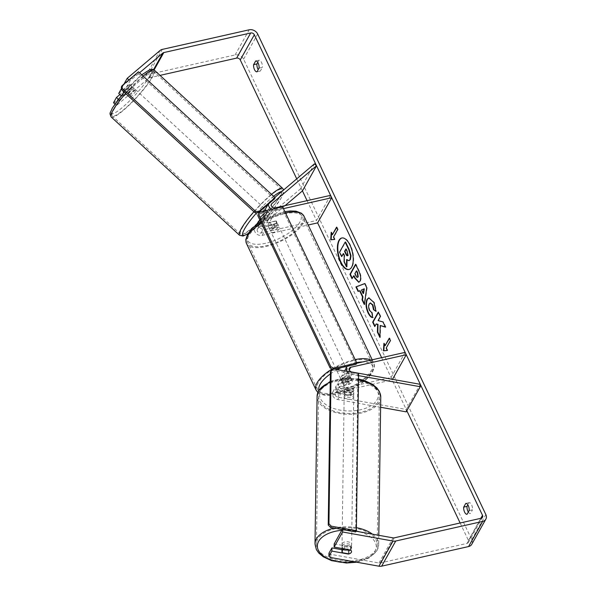 <?xml version="1.0" encoding="UTF-8"?>
<svg xmlns="http://www.w3.org/2000/svg" width="596" height="596" viewBox="0 0 596 596"><rect width="100%" height="100%" fill="white"/><g stroke="black" fill="none" stroke-linecap="round" stroke-linejoin="round"><path stroke-width="0.45" stroke-dasharray="2.98 2.23" d="M267.358 217.458L261.197 222.68A2.876 2.295 29.3 0 0 260.772 223.187A2.876 2.295 29.3 0 0 261.339 225.966A2.876 2.295 29.3 0 0 264.408 226.972L273.586 224.901A4.79 1.915 154.6 0 0 276.537 221.407A4.79 1.915 154.6 0 0 275.836 220.885L266.658 222.949A2.876 2.295 -150.7 0 1 263.596 221.943A2.876 2.295 -150.7 0 1 263.022 219.172A2.876 2.295 -150.7 0 1 263.447 218.657L269.615 213.435A4.79 0.82 -47.3 0 1 269.943 213.442A4.79 0.82 -47.3 0 1 269.683 214.433A4.79 0.82 -47.3 0 1 267.358 217.458L265.28 215.536L259.908 220.088M260.147 220.595A5.744 4.589 -150.7 0 1 260.519 217.763A5.744 4.589 -150.7 0 1 261.368 216.735L267.53 211.513A4.79 0.82 -47.3 0 1 267.857 211.52A4.79 0.82 -47.3 0 1 267.597 212.519A4.79 0.82 -47.3 0 1 265.28 215.536M257.785 223.724A5.744 4.589 29.3 0 0 265.54 229.356L274.711 227.285A4.79 1.915 154.6 0 0 277.661 223.783A4.79 1.915 154.6 0 0 276.969 223.262L267.79 225.333A5.744 4.589 -150.7 0 1 260.571 221.801M296.726 178.86L302.448 190.899L300.369 188.984L255.736 226.793A5.744 4.589 29.3 0 0 254.887 227.821A5.744 4.589 29.3 0 0 256.019 233.371A5.744 4.589 29.3 0 0 262.158 235.383L308.184 225.005M285.067 205.62L257.815 228.708A2.876 2.295 29.3 0 0 257.39 229.222A2.876 2.295 29.3 0 0 257.964 232A2.876 2.295 29.3 0 0 261.026 233.006L316.498 220.498L330.579 195.354M274.823 197.418L269.817 201.657A5.744 4.589 29.3 0 0 268.967 202.685A5.744 4.589 29.3 0 0 268.535 203.974M271.485 209.345A5.744 4.589 29.3 0 0 276.239 210.246L283.465 208.622M307.082 200.658L316.498 220.498M300.369 188.984L314.45 163.848M275.836 220.885L276.969 223.262M273.586 224.901L274.711 227.285M269.615 213.435L267.53 211.513M352.884 388.808A4.79 2.645 0.8 0 1 353.8 390.387A4.79 2.645 0.8 0 1 353.592 391.147A4.79 2.645 0.8 0 1 350.634 392.831L341.18 391.125A2.876 2.295 -150.7 0 1 338.714 387.333A2.876 2.295 -150.7 0 1 340.085 386.357L349.263 384.286A4.79 1.915 154.6 0 0 352.214 380.784A4.79 1.915 154.6 0 0 351.513 380.263L342.342 382.334A2.876 2.295 29.3 0 0 340.964 383.31A2.876 2.295 29.3 0 0 343.438 387.109L352.884 388.808L352.854 391.2A4.79 2.645 0.8 0 1 353.771 392.786A4.79 2.645 0.8 0 1 353.555 393.539A4.79 2.645 0.8 0 1 350.597 395.223L341.15 393.524A5.744 4.589 -150.7 0 1 336.204 385.925A5.744 4.589 -150.7 0 1 338.96 383.973L348.131 381.909A4.79 1.915 154.6 0 0 351.081 378.408A4.79 1.915 154.6 0 0 350.388 377.886L341.21 379.957A5.744 4.589 29.3 0 0 338.461 381.902A5.744 4.589 29.3 0 0 343.4 389.501L352.854 391.2M380.62 407.262L337.768 399.558A5.744 4.589 -150.7 0 1 332.829 391.959A5.744 4.589 -150.7 0 1 335.578 390.007L391.05 377.499L392.175 379.875L392.488 379.324M406.196 411.866L406.234 409.467L337.805 397.16A2.876 2.295 -150.7 0 1 335.332 393.36A2.876 2.295 -150.7 0 1 336.71 392.392L392.175 379.875M358.554 375.622L351.856 374.422A5.744 4.589 -150.7 0 1 347.282 371.412M347.274 366.287A5.744 4.589 -150.7 0 1 349.666 364.871L356.646 363.299M391.05 377.499L405.131 352.363M406.234 409.467L420.314 384.331M351.513 380.263L350.388 377.886M349.263 384.286L348.131 381.909M350.634 392.831L350.597 395.223M342.231 545.541A4.79 2.645 0.8 0 1 347.543 543.761A4.79 2.645 0.8 0 1 351.595 546.435A4.79 2.645 0.8 0 1 351.387 547.188A4.79 2.645 0.8 0 1 346.075 548.968A4.79 2.645 0.8 0 1 342.022 546.301A4.79 2.645 0.8 0 1 342.231 545.541M350.992 550.384L351.037 546.793A4.79 2.645 0.8 0 0 344.503 545.616L344.458 548.931M344.436 389.501A4.79 2.645 0.8 0 1 346.73 387.974L346.693 390.767A4.79 2.645 0.8 0 1 353.227 391.945L353.272 389.151A4.79 2.645 0.8 0 1 353.8 390.387A4.79 2.645 0.8 0 1 353.592 391.147A4.79 2.645 0.8 0 1 351.297 392.667L351.26 395.461A4.79 2.645 0.8 0 1 344.719 394.291L344.764 391.498A4.79 2.645 0.8 0 1 344.227 390.253A4.79 2.645 0.8 0 1 344.436 389.501M344.376 393.889A4.79 2.645 0.8 0 1 349.681 392.108A4.79 2.645 0.8 0 1 353.741 394.783A4.79 2.645 0.8 0 1 353.525 395.535A4.79 2.645 0.8 0 1 348.22 397.316A4.79 2.645 0.8 0 1 344.168 394.649A4.79 2.645 0.8 0 1 344.376 393.889M353.272 389.151L346.73 387.974M344.764 391.498L351.297 392.667M342.484 552.723L342.536 549.132A4.79 2.645 0.8 0 0 349.07 550.309L349.018 553.9M349.07 550.309L342.536 549.132M344.503 545.616L351.037 546.793M346.693 390.767L353.227 391.945M351.26 395.461L344.719 394.291M344.346 395.886A4.79 2.645 0.8 0 1 349.658 394.105A4.79 2.645 0.8 0 1 353.711 396.78A4.79 2.645 0.8 0 1 353.502 397.532A4.79 2.645 0.8 0 1 348.191 399.313A4.79 2.645 0.8 0 1 344.138 396.638A4.79 2.645 0.8 0 1 344.346 395.886M342.26 543.545A4.79 2.645 0.8 0 1 347.565 541.764A4.79 2.645 0.8 0 1 351.625 544.439A4.79 2.645 0.8 0 1 351.409 545.191A4.79 2.645 0.8 0 1 346.105 546.979A4.79 2.645 0.8 0 1 342.052 544.304A4.79 2.645 0.8 0 1 342.26 543.545M375.89 549.594A30.403 16.792 0.8 0 1 342.201 560.918A30.403 16.792 0.8 0 1 316.439 543.939A30.403 16.792 0.8 0 1 317.78 539.142A30.403 16.792 0.8 0 1 351.476 527.818A30.403 16.792 0.8 0 1 377.238 544.796A30.403 16.792 0.8 0 1 375.89 549.594M377.983 401.935A30.403 16.792 0.8 0 1 344.287 413.259A30.403 16.792 0.8 0 1 318.525 396.28A30.403 16.792 0.8 0 1 319.873 391.483A30.403 16.792 0.8 0 1 353.562 380.159A30.403 16.792 0.8 0 1 379.324 397.137A30.403 16.792 0.8 0 1 377.983 401.935M349.062 269.452A16.152 7.264 -102.7 0 0 349.271 269.414A16.152 7.264 -102.7 0 0 350.47 245.18A16.152 7.264 -102.7 0 0 342.164 237.908A16.152 7.264 -102.7 0 0 341.962 237.96M469.156 510.563L472.494 509.811A4.79 2.153 -102.7 0 0 471.6 504.827A4.79 2.153 -102.7 0 0 469.134 502.674A4.79 2.153 -102.7 0 0 469.104 502.674L467.875 504.872M259.066 68.1L262.396 67.348L260.325 71.051A4.79 2.153 77.3 0 1 260.303 71.058A4.79 2.153 77.3 0 1 258.224 69.605M257.777 62.409L259.014 60.211A4.79 2.153 77.3 0 1 259.036 60.211A4.79 2.153 77.3 0 1 261.502 62.364A4.79 2.153 77.3 0 1 262.396 67.348M121.137 95.651L121.502 95.986L132.245 86.882A4.79 0.82 -47.3 0 1 132.573 86.889A4.79 0.82 -47.3 0 1 132.312 87.888A4.79 0.82 -47.3 0 1 129.995 90.905L127.216 88.35L119.923 94.533M118.731 93.43L129.474 84.327A4.79 0.82 -47.3 0 1 129.801 84.334A4.79 0.82 -47.3 0 1 129.541 85.332A4.79 0.82 -47.3 0 1 127.216 88.35M381.634 357.66L406.83 410.733M460.134 522.99L468.426 540.445A2.876 2.295 -150.7 0 1 468.426 542.412A2.876 2.295 -150.7 0 1 467.048 543.388L380.151 562.989A2.876 2.295 -150.7 0 1 378.989 563.004L330.832 554.347L328.955 553.207M114.842 103.995L116.28 105.313L117.36 104.777L114.588 102.221L145.998 75.617A6.705 5.357 -150.7 0 1 148.218 74.537L235.115 54.936A6.705 5.357 -150.7 0 1 243.593 59.168L471.756 539.693A6.705 5.357 -150.7 0 1 471.771 544.29M468.314 512.068A4.79 2.153 -102.7 0 0 470.393 513.521A4.79 2.153 -102.7 0 0 470.423 513.514L472.494 509.811M342.223 529.524L342.633 528.801L342.618 529.598M334.177 543.88L350.649 546.845A4.79 2.645 0.8 0 1 351.565 548.432A4.79 2.645 0.8 0 1 348.399 550.868L341.97 549.713M356.065 531.215L342.633 528.801M121.502 95.986L122.828 93.624M123.812 91.866L129.958 80.907L139.538 72.787M128.885 79.924L129.958 80.907M121.487 88.513L123.961 84.096M117.36 104.777L148.769 78.173A2.876 2.295 -150.7 0 1 149.723 77.711L160.011 75.387M116.28 105.313L119.252 100.009L118.343 99.167M129.995 90.905L119.252 100.009M114.588 102.221L113.501 102.758M330.787 557.543L330.832 554.347M132.245 86.882L129.474 84.327M256.988 71.803L260.325 71.051M255.729 60.956L259.014 60.211M350.649 546.845L350.604 550.034M348.399 550.868L348.355 553.781M469.134 502.674L465.796 503.426L469.104 502.674M342.037 256.504L339.944 252.101L345.591 242.021M339.944 252.101L339.526 252.19M344.056 261.726L344.473 261.637L344.659 255.379L343.743 253.449L343.497 253.896M343.743 253.449L343.326 253.546M344.659 255.379L344.242 255.475M344.473 261.637L346.887 266.717M349.003 260.623L347.051 259.416L347.043 259.938M347.051 259.416L346.641 259.506M384.293 344.086L384.345 343.229L383.928 343.326M384.345 343.229L385.478 345.613M389.449 338.513L389.702 338.066L389.285 338.163M386.186 348.079L390.834 340.45L389.702 338.066M390.834 340.45L390.417 340.54M386.603 347.99L387.735 350.366L387.318 350.463M387.735 350.366L387.296 350.411M336.74 227.501L336.986 227.054L336.569 227.15M336.986 227.054L338.118 229.438L337.701 229.527M334.579 239.398L335.026 239.354L333.894 236.977L338.118 229.438M333.894 236.977L333.477 237.074M335.026 239.354L334.609 239.45M332.762 234.6L331.637 232.216L331.577 233.073M331.637 232.216L331.22 232.313M364.312 288.814L361.459 289.969M361.876 289.88L363.553 293.411M360.029 290.684L358.077 291.444M364.774 283.607L365.169 283.465L364.752 283.554M365.169 283.465L367.166 287.674L366.749 287.764M367.166 287.674L364.715 304.444L364.298 304.541M364.715 304.444L364.402 303.796M356.773 270.904L354.866 273.661M355.283 273.564L356.274 275.65C357.064 277.229 357.704 277.632 358.203 276.857M355.745 264.617L355.998 264.17L359.224 270.971C361.183 275.233 361.571 278.608 360.379 281.096L358.956 282.221M354.061 275.747L352.035 278.712M355.998 264.17L355.581 264.266M385.321 326.906L385.865 327.077L385.448 327.174M379.935 336.502L380.33 337.336L380.591 325.394M380.33 337.336L379.913 337.433M375.003 326.109L376.627 323.859M375.167 326.459L374.75 326.556M385.865 327.077L383.392 321.87L378.512 320.484L380.799 316.409L378.713 312.013L378.46 312.46M378.713 312.013L378.296 312.103M380.799 316.409L380.382 316.498M378.512 320.484L378.095 320.581M383.392 321.87L382.975 321.959M369.013 297.821L374.363 302.41L376.381 311.239L375.964 311.335M376.381 311.239L375.964 310.956M370.399 302.999L369.617 303.811C368.768 305.614 368.864 307.767 369.907 310.285L372.291 312.639L371.874 312.736M372.291 312.639L373.029 317.445L372.612 317.534M373.029 317.445L372.582 317.355M347.535 255.669L348.161 255.304L347.699 251.728L346.328 248.845L346.075 249.292M346.328 248.845L345.911 248.942M134.048 89.482A4.79 0.82 -47.3 0 1 130.643 93.624A4.79 0.82 -47.3 0 1 127.82 95.531A4.79 0.82 -47.3 0 1 128.08 94.541A4.79 0.82 -47.3 0 1 131.485 90.398A4.79 0.82 -47.3 0 1 134.309 88.491A4.79 0.82 -47.3 0 1 134.048 89.482M123.439 91.419A4.79 0.82 -47.3 0 1 123.312 91.382A4.79 0.82 -47.3 0 1 123.573 90.383A4.79 0.82 -47.3 0 1 125.413 87.903L129.675 84.289A4.79 0.82 -47.3 0 1 129.801 84.334A4.79 0.82 -47.3 0 1 129.541 85.332A4.79 0.82 -47.3 0 1 127.7 87.813L123.439 91.419L126.561 94.295A4.79 0.82 -47.3 0 0 130.822 90.689L127.7 87.813M263.581 220.527A4.79 0.82 -47.3 0 1 263.454 220.483A4.79 0.82 -47.3 0 1 263.715 219.492A4.79 0.82 -47.3 0 1 265.548 217.011L263.127 214.769A4.79 0.82 -47.3 0 1 267.388 211.163L269.817 213.398A4.79 0.82 -47.3 0 1 269.943 213.442A4.79 0.82 -47.3 0 1 269.683 214.433A4.79 0.82 -47.3 0 1 267.842 216.914L265.414 214.679A4.79 0.82 -47.3 0 1 261.152 218.292L263.581 220.527L267.842 216.914M264.4 210.842A4.79 0.82 -47.3 0 1 266.121 209.926A4.79 0.82 -47.3 0 1 265.868 210.917A4.79 0.82 -47.3 0 1 262.456 215.059A4.79 0.82 -47.3 0 1 259.64 216.966A4.79 0.82 -47.3 0 1 259.893 215.975A4.79 0.82 -47.3 0 1 264.237 210.984M269.817 213.398L265.548 217.011M129.675 84.289L132.796 87.165A4.79 0.82 -47.3 0 0 128.535 90.778L125.413 87.903M130.822 90.689L126.561 94.295M128.535 90.778L132.796 87.165M263.127 214.769L267.388 211.163M265.414 214.679L261.152 218.292M264.132 209.323A4.79 0.82 -47.3 0 1 260.728 213.465A4.79 0.82 -47.3 0 1 257.904 215.372A4.79 0.82 -47.3 0 1 258.165 214.374A4.79 0.82 -47.3 0 1 261.57 210.232A4.79 0.82 -47.3 0 1 264.393 208.324A4.79 0.82 -47.3 0 1 264.132 209.323M135.784 91.084A4.79 0.82 -47.3 0 1 132.379 95.226A4.79 0.82 -47.3 0 1 129.555 97.133A4.79 0.82 -47.3 0 1 129.816 96.135A4.79 0.82 -47.3 0 1 133.221 91.993A4.79 0.82 -47.3 0 1 136.044 90.085A4.79 0.82 -47.3 0 1 135.784 91.084M113.851 109.664A30.403 5.23 -47.3 0 1 135.478 83.358A30.403 5.23 -47.3 0 1 153.395 71.252A30.403 5.23 -47.3 0 1 151.749 77.554A30.403 5.23 -47.3 0 1 130.122 103.86A30.403 5.23 -47.3 0 1 112.197 115.967A30.403 5.23 -47.3 0 1 113.851 109.664M242.2 227.903A30.403 5.23 -47.3 0 1 263.827 201.597A30.403 5.23 -47.3 0 1 281.744 189.491A30.403 5.23 -47.3 0 1 280.098 195.793A30.403 5.23 -47.3 0 1 258.47 222.099A30.403 5.23 -47.3 0 1 240.546 234.206A30.403 5.23 -47.3 0 1 242.2 227.903M272.871 230.332A4.79 1.915 -25.4 0 1 269.951 229.87A4.79 1.915 -25.4 0 1 275.687 225.303A4.79 1.915 -25.4 0 1 278.6 225.765A4.79 1.915 -25.4 0 1 272.871 230.332M270.219 222.368L271.53 225.146A4.79 1.915 -25.4 0 1 274.935 223.716A4.79 1.915 -25.4 0 1 277.49 223.798L276.171 221.027A4.79 1.915 -25.4 0 1 276.537 221.407A4.79 1.915 -25.4 0 1 274.197 224.543L268.245 225.891A4.79 1.915 -25.4 0 1 267.88 225.511A4.79 1.915 -25.4 0 1 270.219 222.368L276.171 221.027M268.245 225.891L269.563 228.663A4.79 1.915 -25.4 0 0 272.119 228.745A4.79 1.915 -25.4 0 0 275.516 227.322L274.197 224.543M343.922 385.269A4.79 1.915 -25.4 0 1 343.564 384.889A4.79 1.915 -25.4 0 1 345.896 381.753L344.577 378.974A4.79 1.915 -25.4 0 1 347.982 377.551A4.79 1.915 -25.4 0 1 350.537 377.633L351.849 380.404A4.79 1.915 -25.4 0 1 352.214 380.784A4.79 1.915 -25.4 0 1 349.882 383.928L343.922 385.269L342.603 382.498A4.79 1.915 -25.4 0 0 345.159 382.58A4.79 1.915 -25.4 0 0 348.563 381.149L349.882 383.928M344.406 380.993A4.79 1.915 -25.4 0 1 341.493 380.531A4.79 1.915 -25.4 0 1 347.222 375.964A4.79 1.915 -25.4 0 1 350.143 376.426A4.79 1.915 -25.4 0 1 344.406 380.993M345.896 381.753L351.849 380.404M275.516 227.322L269.563 228.663M271.53 225.146L277.49 223.798M344.577 378.974L350.537 377.633M348.563 381.149L342.603 382.498M343.467 379.011A4.79 1.915 -25.4 0 1 340.554 378.549A4.79 1.915 -25.4 0 1 346.283 373.983A4.79 1.915 -25.4 0 1 349.204 374.444A4.79 1.915 -25.4 0 1 343.467 379.011M273.81 232.313A4.79 1.915 -25.4 0 1 270.897 231.851A4.79 1.915 -25.4 0 1 276.626 227.285A4.79 1.915 -25.4 0 1 279.546 227.746A4.79 1.915 -25.4 0 1 273.81 232.313M284.136 213.89A30.307 12.106 -25.4 0 1 302.597 216.802A30.307 12.106 -25.4 0 1 266.308 245.716A30.307 12.106 -25.4 0 1 247.847 242.803A30.307 12.106 -25.4 0 1 284.136 213.89M353.793 360.58A30.307 12.106 -25.4 0 1 372.254 363.493A30.307 12.106 -25.4 0 1 335.958 392.406A30.307 12.106 -25.4 0 1 317.497 389.493A30.307 12.106 -25.4 0 1 353.793 360.58M274.436 198.967L137.765 73.062L121.353 86.964M138.473 71.803L137.765 73.062M356.088 364.298L281.915 208.093L258.977 213.264M282.616 206.834L281.915 208.093M333.455 368.924L333.149 369.475L334.639 369.14M358.583 373.446L357.883 374.705L355.663 531.945M333.425 368.917L332.717 370.176L357.883 374.705M332.717 370.176L330.4 371.762M255.736 226.793L259.118 220.758M262.158 235.383L265.54 229.356M263.447 218.657L271.262 204.719M266.658 222.949L275.114 207.87M261.026 233.006L264.408 226.972M267.79 225.333L276.239 210.246M261.368 216.735L269.817 201.657M257.815 228.708L261.197 222.68M335.578 390.007L338.96 383.973M337.768 399.558L341.15 393.524M343.438 387.109L351.886 372.023M342.342 382.334L349.301 369.907M336.71 392.392L340.085 386.357M341.21 379.957L349.666 364.871M343.4 389.501L351.856 374.422M337.805 397.16L341.18 391.125M315.001 543.917A31.841 17.582 -179.2 0 0 341.977 561.7A31.841 17.582 -179.2 0 0 377.268 549.84A31.841 17.582 -179.2 0 0 378.669 544.818A31.841 17.582 -179.2 0 0 372.425 534.158M356.408 527.691A31.841 17.582 -179.2 0 0 334.252 528.093M341.799 530.291A29.442 16.263 0.8 0 1 356.17 531.036M359.686 531.87A29.442 16.263 0.8 0 1 374.951 551.427A29.442 16.263 0.8 0 1 355.514 561.983M330.251 382.282A31.841 17.582 0.8 0 1 358.494 380.032M380.762 397.16A31.841 17.582 0.8 0 1 379.354 402.181A31.841 17.582 0.8 0 1 344.063 414.041A31.841 17.582 0.8 0 1 317.087 396.258M377.089 399.774A29.442 16.263 -179.2 0 0 357.615 379.257A29.442 16.263 -179.2 0 0 320.812 389.65A29.442 16.263 -179.2 0 0 340.294 410.175A29.442 16.263 -179.2 0 0 377.089 399.774M468.426 540.445L480.816 518.326M471.756 539.693L485.844 514.557M243.593 59.168L257.673 34.032M378.989 563.004L393.069 537.868M380.151 562.989L394.232 537.853M467.048 543.388L481.136 518.252M149.723 77.711L154.073 69.948M148.769 78.173L153.552 69.643M145.998 75.617L160.078 50.481M148.218 74.537L162.298 49.401M235.115 54.936L249.202 29.8M356.274 275.65L355.857 275.747M359.224 270.971L358.807 271.061M374.363 302.41L373.945 302.507M369.632 303.781L369.215 303.878M369.617 303.811L369.2 303.908M369.907 310.285L369.49 310.374M348.161 255.304L347.744 255.401M348.139 255.334L347.721 255.431M347.699 251.728L347.282 251.825M111.229 117.025A31.841 5.476 132.7 0 0 129.995 104.345A31.841 5.476 132.7 0 0 152.643 76.795A31.841 5.476 132.7 0 0 154.371 70.194M149.417 76.459A29.442 5.066 -47.3 0 1 122.404 107.474A29.442 5.066 -47.3 0 1 112.711 107.563A29.442 5.066 -47.3 0 1 139.725 76.549A29.442 5.066 -47.3 0 1 149.417 76.459M282.72 188.433A31.841 5.476 -47.3 0 1 280.992 195.034A31.841 5.476 -47.3 0 1 258.344 222.584A31.841 5.476 -47.3 0 1 239.577 235.264M247.958 233.617A29.442 5.066 132.7 0 0 281.238 197.902A29.442 5.066 132.7 0 0 281.766 191.532M253.911 211.722A31.841 5.476 -47.3 0 1 271.471 194.333M143.122 76.094A31.841 5.476 132.7 0 0 125.562 93.483M273.601 196.293A29.442 5.066 132.7 0 0 256.705 212.735M285.491 212.891A31.841 12.725 154.6 0 0 284.583 213.085A31.841 12.725 154.6 0 0 261.286 223.001M246.461 243.459A31.841 12.725 154.6 0 0 265.853 246.52A31.841 12.725 154.6 0 0 303.982 216.147M265.615 243.28A29.442 11.764 -25.4 0 1 248.629 233.602A29.442 11.764 -25.4 0 1 282.944 212.362A29.442 11.764 -25.4 0 1 299.93 222.032A29.442 11.764 -25.4 0 1 265.615 243.28M370.831 360.096A31.841 12.725 -25.4 0 1 373.64 362.837A31.841 12.725 -25.4 0 1 335.511 393.211A31.841 12.725 -25.4 0 1 316.118 390.149M332.114 368.961A31.841 12.725 -25.4 0 1 354.24 359.783A31.841 12.725 -25.4 0 1 355.149 359.582M356.579 362.591A29.442 11.764 154.6 0 0 354.478 363.016A29.442 11.764 154.6 0 0 341.158 367.672M337.291 369.617A29.442 11.764 154.6 0 0 330.37 373.916M318.882 390.149A29.442 11.764 154.6 0 0 337.157 393.934A29.442 11.764 154.6 0 0 369.639 375.383A29.442 11.764 154.6 0 0 362.51 361.973M254.887 227.821L256.742 224.506M263.022 219.172L271.478 204.085M260.519 217.763L264.333 210.962M267.991 204.435L268.967 202.685M257.39 229.222L260.772 223.187M278.6 225.765L277.661 223.783M266.121 209.926L267.857 211.52M353.741 394.783L353.771 392.786M332.829 391.959L336.204 385.925M340.964 383.31L349.412 368.224M338.461 381.902L344.607 370.928M335.332 393.36L338.714 387.333M350.143 376.426L351.081 378.408M378.81 535.305L378.669 544.818L377.067 550.6L369.222 557.945L356.766 562.214M358.509 378.989L343.847 378.236L330.266 381.343M351.595 546.435L351.565 548.432M344.227 390.253L344.168 394.649M342.022 546.301L341.992 548.484M353.711 396.78L351.625 544.439M318.525 396.28L316.439 543.939M379.324 397.137L377.238 544.796M344.138 396.638L342.052 544.304M342.164 237.908L341.746 238.005M468.426 542.412L482.514 517.276M132.573 86.889L134.309 88.491M256.965 71.811L260.303 71.058M255.699 60.963L259.036 60.211M349.271 269.414L348.854 269.511M358.747 282.288L359.165 282.199M368.805 297.858L369.222 297.762M347.751 255.684L347.334 255.773M247.817 233.841L259.774 223.925L273.318 209.189L281.588 197.47L283.562 193L283.659 189.938M127.82 95.531L123.312 91.382M263.454 220.483L259.64 216.966M124.102 92.142L141.744 74.813M257.904 215.372L129.555 97.133M281.744 189.491L153.395 71.252M240.546 234.206L112.197 115.967M264.393 208.324L136.044 90.085M260.683 221.727L284.918 211.677M317.802 392.421L320.931 394.306L324.38 395.17L330.102 395.312L336.74 394.291C345.099 392.317 353.033 388.83 360.535 383.824C365.996 380.106 369.937 376.27 372.366 372.306C374.534 368.067 374.959 364.908 373.64 362.837L372.187 359.79M269.951 229.87L267.88 225.511M343.564 384.889L341.493 380.531M340.554 378.549L270.897 231.851M372.254 363.493L302.597 216.802M317.497 389.493L247.847 242.803M349.204 374.444L279.546 227.746"/><path stroke-width="0.89" d="M259.908 220.088L259.118 220.758A5.744 4.589 29.3 0 0 258.269 221.786A5.744 4.589 29.3 0 0 257.785 223.724M285.067 205.62L302.448 190.899L316.528 165.762L271.903 203.571A2.876 2.295 29.3 0 0 271.478 204.085A2.876 2.295 29.3 0 0 272.044 206.864A2.876 2.295 29.3 0 0 275.114 207.87L330.579 195.354L331.711 197.738L283.465 208.622M268.535 203.974A5.744 4.589 29.3 0 0 271.485 209.345M308.184 225.005L317.631 222.874L331.711 197.738M260.571 221.801A5.744 4.589 -150.7 0 1 260.147 220.595M316.528 165.762L314.45 163.848L274.823 197.418M380.62 407.262L406.196 411.866L420.277 386.722L420.314 384.331L351.886 372.023A2.876 2.295 -150.7 0 1 349.412 368.224A2.876 2.295 -150.7 0 1 350.791 367.248L406.263 354.739L405.131 352.363L356.646 363.299M347.282 371.412A5.744 4.589 -150.7 0 1 346.909 366.823A5.744 4.589 -150.7 0 1 347.274 366.287M392.488 379.324L406.263 354.739M420.277 386.722L358.554 375.622M342.156 550.734A4.79 2.645 0.8 0 1 344.451 549.207L350.992 550.384A4.79 2.645 0.8 0 1 351.521 551.62A4.79 2.645 0.8 0 1 351.312 552.373A4.79 2.645 0.8 0 1 349.018 553.9L342.484 552.723A4.79 2.645 0.8 0 1 341.948 551.486A4.79 2.645 0.8 0 1 342.156 550.734M350.053 245.276A16.152 7.264 -102.7 0 0 341.746 238.005A16.152 7.264 -102.7 0 0 340.554 262.233A16.152 7.264 -102.7 0 0 348.854 269.511A16.152 7.264 -102.7 0 0 350.053 245.276M341.962 237.96A16.152 7.264 -102.7 0 0 340.972 262.143A16.152 7.264 -102.7 0 0 349.062 269.452M469.156 510.563A4.79 2.153 -102.7 0 0 468.262 505.579A4.79 2.153 -102.7 0 0 465.796 503.426A4.79 2.153 -102.7 0 0 465.774 503.426L463.695 507.129A4.79 2.153 -102.7 0 0 464.589 512.091A4.79 2.153 -102.7 0 0 467.063 514.274L469.156 510.563M258.165 63.116A4.79 2.153 77.3 0 1 259.066 68.1L256.988 71.803A4.79 2.153 77.3 0 1 256.965 71.811A4.79 2.153 77.3 0 1 254.492 69.628A4.79 2.153 77.3 0 1 253.598 64.666L255.677 60.971A4.79 2.153 77.3 0 1 255.699 60.963A4.79 2.153 77.3 0 1 258.165 63.116M380.181 325.49L385.448 327.174L382.975 321.959L378.095 320.581L380.382 316.498L378.296 312.103L372.664 322.16L374.75 326.556L376.21 323.956L377.603 324.433L377.41 332.151L379.913 337.433L380.181 325.49L385.321 326.906M362.524 296.92L359.611 290.781L358.077 291.444L355.924 286.907L364.752 283.554L366.749 287.764L364.298 304.541L362.07 299.855L362.524 296.92L362.942 296.83L360.029 290.684L359.611 290.781M139.538 72.787L162.857 53.037A2.876 2.295 -150.7 0 1 163.803 52.575L250.707 32.974A2.876 2.295 -150.7 0 1 254.336 34.784L482.507 515.309A2.876 2.295 -150.7 0 1 482.514 517.276A2.876 2.295 -150.7 0 1 481.136 518.252L394.232 537.853A2.876 2.295 -150.7 0 1 393.069 537.868L356.065 531.215M160.011 75.387L236.619 58.11A2.876 2.295 -150.7 0 1 240.255 59.92L296.726 178.86M302.448 190.899L307.082 200.658M317.631 222.874L381.634 357.66M406.83 410.733L460.134 522.99M387.318 350.463L383.429 350.813L383.928 343.326L385.061 345.702L389.285 338.163L390.417 340.54L386.186 348.079L387.318 350.463M332.345 234.69L331.22 232.313L330.713 239.801L334.609 239.45L333.477 237.074L337.701 229.527L336.569 227.15L332.345 234.69L336.74 227.501M359.962 281.185L358.747 282.288L354.68 278.019L353.644 275.844L352.035 278.712L349.949 274.316L355.581 264.266L358.807 271.061C360.766 275.33 361.154 278.704 359.962 281.185M372.612 317.534C371.189 317.616 369.647 316.029 368 312.781C365.765 307.558 365.437 303.096 367.032 299.408L368.805 297.858L373.945 302.507L375.964 311.335L373.483 309.652L372.5 305.003L370.19 303.029L369.2 303.908C368.35 305.711 368.447 307.864 369.49 310.374L371.874 312.736L372.612 317.534M123.961 84.096L127.179 78.352L160.078 50.481A6.705 5.357 -150.7 0 1 162.298 49.401L249.202 29.8A6.705 5.357 -150.7 0 1 257.673 34.032L485.844 514.557A6.705 5.357 -150.7 0 1 485.852 519.153A6.705 5.357 -150.7 0 1 482.641 521.425L395.737 541.026A6.705 5.357 -150.7 0 1 393.025 541.064L342.588 531.99L334.132 547.076L350.604 550.034A4.79 2.645 0.8 0 1 351.521 551.62A4.79 2.645 0.8 0 1 348.355 554.057L331.883 551.099L328.91 556.403L330.787 557.543L378.944 566.2L393.025 541.064M258.224 69.605A4.79 2.153 77.3 0 1 256.936 63.914L257.777 62.409M467.875 504.872L467.033 506.377A4.79 2.153 -102.7 0 0 468.314 512.068M334.132 547.076L334.177 543.88L342.223 529.524M342.618 529.598L342.588 531.99M328.91 556.403L328.955 553.207L331.927 547.903L331.883 551.099M341.97 549.713L331.927 547.903M121.137 95.651L118.731 93.43L121.487 88.513M122.828 93.624L123.812 91.866M127.179 78.352L128.885 79.924M485.852 519.153L471.771 544.29A6.705 5.357 -150.7 0 1 468.56 546.562L381.656 566.163A6.705 5.357 -150.7 0 1 378.944 566.2M114.842 103.995L113.501 102.758L116.473 97.453L118.343 99.167M119.923 94.533L116.473 97.453M253.598 64.666L256.936 63.914M463.695 507.129L467.033 506.377M345.173 242.118L345.591 242.021L349.159 249.538L350.999 255.803L350.359 259.558L348.802 260.69L346.641 259.506L346.47 266.814L344.056 261.726L344.242 255.475L343.326 253.546L341.62 256.593L339.526 252.19L345.173 242.118L348.742 249.627L350.59 255.9L349.941 259.655L350.344 259.588L349.003 260.623M350.999 255.803L350.59 255.9M343.497 253.896L341.62 256.593M347.043 259.938L346.887 266.717L346.47 266.814M387.296 350.411L383.429 350.813M383.846 350.716L384.293 344.086M389.449 338.513L385.061 345.702M331.577 233.073L331.13 239.704L334.579 239.398M331.13 239.704L330.713 239.801M361.459 289.969L363.135 293.508L363.895 288.911L361.459 289.969M363.895 288.911L364.312 288.814L363.553 293.411L363.135 293.508M358.464 291.28L356.341 286.818L355.924 286.907M356.341 286.818L364.774 283.607M364.402 303.796L362.487 299.758L362.07 299.855M362.487 299.758L362.942 296.83M357.801 276.924L357.332 273.065L356.356 271.001L354.866 273.661L355.857 275.747C356.646 277.326 357.287 277.729 357.786 276.954L358.218 276.827L357.749 272.968L356.773 270.904L356.356 271.001M357.563 277.229L358.218 276.827M357.779 277.229L358.203 276.857M358.956 282.221L355.097 277.922L354.061 275.747L353.644 275.844M352.281 278.272L350.366 274.227L349.949 274.316M350.366 274.227L355.745 264.617M376.21 323.956L378.02 324.336L377.827 332.061L379.935 336.502M377.827 332.061L377.41 332.151M378.02 324.336L377.603 324.433M378.46 312.46L373.081 322.064L375.003 326.109M373.081 322.064L372.664 322.16M373.029 317.445C371.606 317.519 370.064 315.932 368.417 312.691C366.182 307.462 365.855 303.006 367.449 299.311L369.013 297.821M375.964 310.956L373.483 309.652M373.901 309.555L372.917 304.914L370.399 302.999M347.721 255.431L347.282 251.825L345.911 248.942L344.555 251.356L345.933 254.261C346.678 255.766 347.274 256.153 347.721 255.431L347.334 255.773M346.075 249.292L344.972 251.266L346.35 254.172C347.095 255.677 347.691 256.064 348.139 255.334M344.972 251.266L344.555 251.356M275.143 197.716L138.473 71.803L122.053 85.712L122.299 88.573L255.505 211.282L258.731 211.617L275.143 197.716L274.436 198.967L258.023 212.876L254.797 212.541L255.505 211.282M122.299 88.573L121.591 89.825L121.353 86.964L122.053 85.712M121.591 89.825L254.797 212.541M258.731 211.617L258.023 212.876M356.788 363.046L282.616 206.834L259.677 212.012L258.53 214.463L330.825 366.704L333.849 368.216L356.788 363.046L356.088 364.298L334.639 369.14M258.53 214.463L259.677 212.012M257.83 215.715L330.117 367.963L330.825 366.704M333.849 368.216L333.455 368.924M332.836 369.319L330.117 367.963M358.583 373.446L356.363 530.686L355.663 531.945L330.497 527.415L331.197 526.156L328.94 523.75L328.232 525.009L330.4 371.762L331.108 370.503L333.425 368.917L358.583 373.446M356.363 530.686L331.197 526.156M328.94 523.75L331.108 370.503M328.232 525.009L330.497 527.415M271.262 204.719L271.903 203.571M349.301 369.907L350.791 367.248M372.425 534.158A31.841 17.582 -179.2 0 0 356.408 527.691M334.252 528.093A31.841 17.582 -179.2 0 0 316.409 538.896A31.841 17.582 -179.2 0 0 315.001 543.917L316.379 549.616L318.771 553.036L323.263 556.798L331.547 560.642L346.38 563.019L356.766 562.214M355.514 561.983A29.442 16.263 0.8 0 1 326.005 557.67A29.442 16.263 0.8 0 1 318.666 541.302A29.442 16.263 0.8 0 1 341.799 530.291M356.17 531.036A29.442 16.263 0.8 0 1 359.686 531.87M315.001 543.917L317.087 396.258A31.841 17.582 0.8 0 1 318.495 391.237A31.841 17.582 0.8 0 1 330.251 382.282M358.494 380.032A31.841 17.582 0.8 0 1 380.762 397.16L379.384 391.46L376.992 388.041L372.5 384.286L364.216 380.434L358.509 378.989M240.255 59.92L254.336 34.784M480.816 518.326L482.507 515.309M236.619 58.11L250.707 32.974M154.073 69.948L163.803 52.575M153.552 69.643L162.857 53.037M468.56 546.562L482.641 521.425M381.656 566.163L395.737 541.026M349.159 249.538L348.742 249.627M357.749 272.968L357.332 273.065M355.097 277.922L354.68 278.019M368.417 312.691L368 312.781M367.449 299.311L367.032 299.408M367.464 299.281L367.047 299.378M372.917 304.914L372.5 305.003M346.35 254.172L345.933 254.261M125.562 93.483A31.841 5.476 132.7 0 0 112.957 110.424A31.841 5.476 132.7 0 0 111.229 117.025C109.239 112.212 109.761 114.417 112.361 107.988L124.102 92.142M247.817 233.841L243.034 236.061L239.577 235.264A31.841 5.476 -47.3 0 1 241.298 228.663A31.841 5.476 -47.3 0 1 253.911 211.722M256.705 212.735A29.442 5.066 132.7 0 0 244.524 228.998A29.442 5.066 132.7 0 0 247.958 233.617M271.471 194.333A31.841 5.476 -47.3 0 1 282.72 188.433L154.371 70.194A31.841 5.476 132.7 0 0 143.122 76.094M281.766 191.532A29.442 5.066 132.7 0 0 273.601 196.293M261.286 223.001A31.841 12.725 154.6 0 0 246.461 243.459L245.768 239.734L247.794 233.878L252.674 227.977L260.683 221.727M317.802 392.421L316.118 390.149A31.841 12.725 -25.4 0 1 332.114 368.961M341.158 367.672A29.442 11.764 154.6 0 0 337.291 369.617M330.37 373.916A29.442 11.764 154.6 0 0 318.882 390.149M362.51 361.973A29.442 11.764 154.6 0 0 356.579 362.591M355.149 359.582A31.841 12.725 -25.4 0 1 370.831 360.096M372.187 359.79L303.982 216.147A31.841 12.725 154.6 0 0 285.491 212.891M256.742 224.506L258.269 221.786M264.333 210.962L267.991 204.435M344.607 370.928L346.909 366.823M330.266 381.343L318.696 390.477L317.087 396.258M380.762 397.16L378.81 535.305M341.992 548.484L341.948 551.486M349.219 260.601L348.802 260.69M370.19 303.029L370.608 302.932M239.577 235.264L111.229 117.025M283.659 189.938L282.72 188.433M141.744 74.813L149.738 69.725L152.814 69.382L154.371 70.194M316.118 390.149L246.461 243.459M284.918 211.677L290.17 210.977L295.869 211.148L301.539 213.264L303.982 216.147"/></g></svg>
